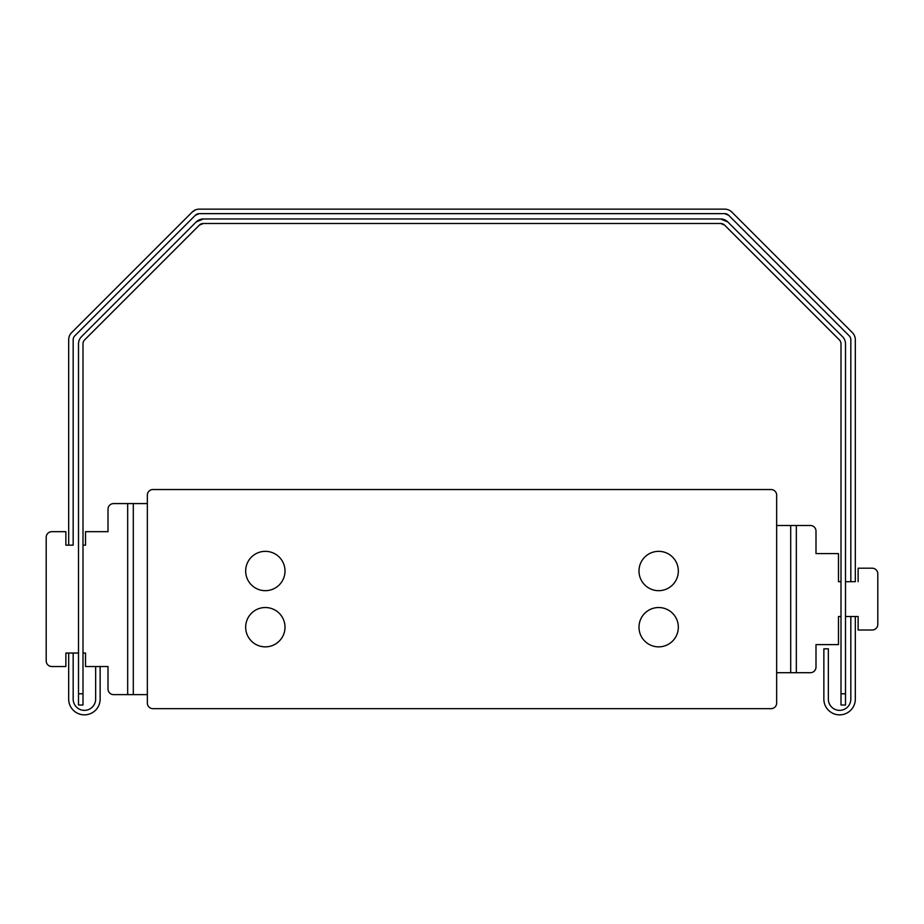 <?xml version="1.0" encoding="UTF-8"?>
<svg xmlns="http://www.w3.org/2000/svg" width="924" height="924" viewBox="0 0 924 924"><rect width="100%" height="100%" fill="white"/><g stroke="black" fill="none" stroke-linecap="round" stroke-linejoin="round"><path stroke-width="1.39" d="M841.002 693.785L845.495 693.785L845.495 705.024L841.002 705.024L841.002 343.832A5.613 5.613 0 0 0 839.35 339.859L724.612 225.121L720.639 223.481L203.361 223.481A5.613 5.613 0 0 0 199.388 225.121L84.65 339.859A5.613 5.613 0 0 0 82.998 343.832L82.998 705.024L78.505 705.024L78.505 693.785L82.998 693.785M845.495 693.785L845.495 343.832A10.118 10.118 0 0 0 842.526 336.683L727.789 221.945L720.639 218.976L203.361 218.976A10.118 10.118 0 0 0 196.211 221.945L81.474 336.683A10.118 10.118 0 0 0 78.505 343.832L78.505 693.785M203.361 223.481L199.388 225.121M203.361 218.976L196.211 221.945M727.789 221.945A10.118 10.118 0 0 0 720.639 218.976M724.612 225.121A5.613 5.613 0 0 0 720.639 223.481M192.134 212.116A10.118 10.118 0 0 1 199.295 209.147L724.705 209.147A10.118 10.118 0 0 1 731.866 212.116L852.367 332.617A10.118 10.118 0 0 1 855.324 339.766L855.324 581.681L845.495 581.681L850.831 581.681L850.831 339.766A5.613 5.613 0 0 0 849.179 335.793L728.678 215.292L724.705 213.64L199.295 213.64L195.322 215.292L74.821 335.793A5.613 5.613 0 0 0 73.169 339.766L73.169 545.16L65.87 545.16L68.676 545.16L68.676 339.766A10.118 10.118 0 0 1 71.633 332.617L192.134 212.116L195.426 209.921M199.295 213.64A5.613 5.613 0 0 0 195.322 215.292M65.87 666.527L51.813 666.527L65.87 666.527L65.87 653.049L68.676 653.049L68.676 699.121A15.731 15.731 0 0 0 84.407 714.853A15.731 15.731 0 0 0 100.139 699.121L100.139 666.527M65.87 653.049L78.505 653.049L73.169 653.049L73.169 699.121A11.238 11.238 0 0 0 84.407 710.36A11.238 11.238 0 0 0 95.646 699.121L95.646 666.527M728.678 215.292A5.613 5.613 0 0 0 724.705 213.64M858.13 616.516L845.495 616.516L850.831 616.516L850.831 699.121A11.238 11.238 0 0 1 839.593 710.36A11.238 11.238 0 0 1 828.354 699.121L828.354 648.833L823.861 648.833L823.861 699.121A15.731 15.731 0 0 0 839.593 714.853A15.731 15.731 0 0 0 855.324 699.121L855.324 616.516L858.13 616.516L858.13 630.006L872.187 630.006A5.613 5.613 0 0 0 877.8 624.381L877.8 573.816L877.8 624.381M133.299 503.58L127.674 503.58L127.674 694.629L113.629 694.629L133.299 694.629L133.299 503.58L147.343 503.58L147.343 495.149L147.343 694.629L133.299 694.629M771.043 708.673L152.957 708.673L771.043 708.673A5.613 5.613 0 0 0 776.657 703.049L776.657 495.149L776.657 525.49L790.701 525.49L790.701 672.707L810.371 672.707L796.326 672.707L796.326 525.49L810.371 525.49A5.613 5.613 0 0 1 815.996 531.115L815.996 553.591L815.996 531.115M815.996 644.617L815.996 667.093L815.996 644.617L838.472 644.617L838.472 616.516L841.002 616.516L838.472 616.516M858.13 568.202L872.187 568.202L858.13 568.202L858.13 581.681M838.472 581.681L841.002 581.681L838.472 581.681L838.472 553.591L815.996 553.591M113.629 503.58L127.674 503.58L113.629 503.58A5.613 5.613 0 0 0 108.004 509.193L108.004 531.67L108.004 509.193M82.998 545.16L85.528 545.16L82.998 545.16M46.2 537.294L46.2 660.914L46.2 537.294A5.613 5.613 0 0 1 51.813 531.67L65.87 531.67L65.87 545.16M85.528 653.049L82.998 653.049L85.528 653.049L85.528 666.527L108.004 666.527L108.004 689.004L108.004 666.527M776.657 495.149A5.613 5.613 0 0 0 771.043 489.535L152.957 489.535A5.613 5.613 0 0 0 147.343 495.149M147.343 703.049L147.343 694.629L147.343 703.049A5.613 5.613 0 0 0 152.957 708.673M245.668 571.009A19.67 19.67 0 0 0 265.338 590.679A19.67 19.67 0 0 0 285.008 571.009A19.67 19.67 0 0 0 265.338 551.339A19.67 19.67 0 0 0 245.668 571.009M638.992 571.009A19.67 19.67 0 0 0 658.662 590.679A19.67 19.67 0 0 0 678.332 571.009A19.67 19.67 0 0 0 658.662 551.339A19.67 19.67 0 0 0 638.992 571.009M638.992 627.2A19.67 19.67 0 0 0 658.662 646.858A19.67 19.67 0 0 0 678.332 627.2A19.67 19.67 0 0 0 658.662 607.53A19.67 19.67 0 0 0 638.992 627.2M245.668 627.2A19.67 19.67 0 0 0 265.338 646.858A19.67 19.67 0 0 0 285.008 627.2A19.67 19.67 0 0 0 265.338 607.53A19.67 19.67 0 0 0 245.668 627.2M790.701 672.707L776.657 672.707L776.657 703.049M810.371 672.707A5.613 5.613 0 0 0 815.996 667.093M877.8 573.816A5.613 5.613 0 0 0 872.187 568.202M790.701 525.49L810.371 525.49M108.004 689.004A5.613 5.613 0 0 0 113.629 694.629M108.004 531.67L85.528 531.67L85.528 545.16M46.2 660.914A5.613 5.613 0 0 0 51.813 666.527M771.043 489.535L152.957 489.535"/></g></svg>
